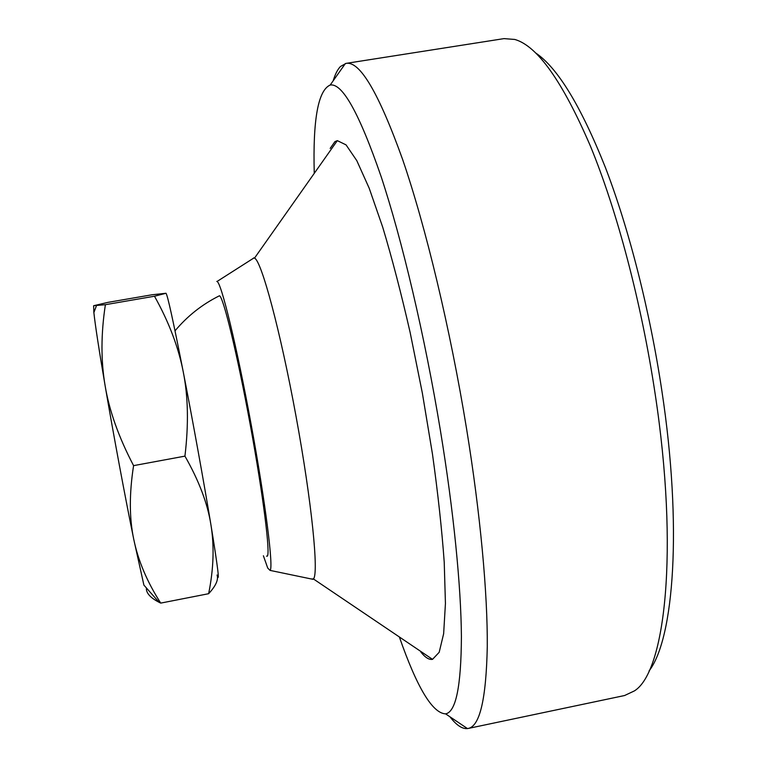 <?xml version="1.0" encoding="UTF-8"?>
<svg xmlns="http://www.w3.org/2000/svg" width="767" height="767" viewBox="0 0 767 767"><rect width="100%" height="100%" fill="white"/><g stroke="black" fill="none" stroke-linecap="round" stroke-linejoin="round"><path stroke-width="1.15" d="M216.793 281.431L217.032 281.489C221.155 282.074 236.763 345.975 251.164 424.544C265.603 503.114 273.714 568.385 270.061 570.399L267.741 568.088L263.388 555.768M219.343 295.784L219.4 295.794C223.034 295.621 237.195 353.587 250.234 424.717C263.311 495.846 270.655 555.068 267.194 556.19L266.561 556.123M253.589 257.933L254.519 258.115C261.355 260.492 280.291 330.366 296.033 416.308C311.833 502.241 318.947 574.291 313.406 578.941L311.287 578.96M146.372 588.749C146.487 593.466 150.725 597.982 159.085 602.296L160.715 603.102C147.091 581.846 138.108 560.591 133.755 539.326C129.278 518.204 129.211 493.641 133.583 465.636C118.722 437.267 109.24 410.642 105.127 385.763C100.851 360.806 100.937 333.789 105.386 304.691L154.483 296.225C168.874 321.939 178.452 347.135 183.236 371.813C188.164 396.366 188.73 424.477 184.933 456.135C198.912 480.612 207.569 503.43 210.896 524.618C214.415 545.883 213.667 568.913 208.634 593.706C215.853 585.883 218.653 579.641 217.051 574.991C219.918 584.157 217.866 567.369 210.896 524.618C204.07 483.2 192.661 420.172 183.236 371.813C173.265 321.057 167.522 294.873 165.988 293.262L154.483 296.225M133.583 465.636L184.933 456.135M105.386 304.691L93.679 305.717L107.792 302.399L151.914 294.796L165.988 293.262M160.715 603.102L208.634 593.706M93.612 305.793L93.871 312.553C95.175 324.872 98.924 349.282 105.127 385.763C113.458 434.611 125.28 497.965 133.755 539.326L143.899 585.106L159.085 602.296M333.194 80.775C335.16 74.246 337.576 69.49 340.443 66.508L346.051 63.383C359.867 60.852 378.716 92.855 402.598 159.402C425.666 226.476 450.248 328.573 466.557 428.705C480.487 514.475 487.668 593.716 487.275 646.715C486.192 699.13 479.806 726.378 468.129 728.468L467.477 728.583C462.165 729.072 456.327 725.141 449.932 716.781M330.184 148.395L334.92 141.636L337.317 140.639L346.051 144.877L356.799 160.648L369.215 188.27L382.743 227.272C392.11 258.489 401.256 293.588 410.163 332.571L422.358 393.126L432.463 454.064C437.976 493.67 441.897 529.729 444.227 562.24L445.435 603.495L443.642 633.734L439.184 652.295L432.521 659.352C429.05 659.946 425.158 657.492 420.834 651.988M535.644 52.942C557.619 67.755 580.868 105.942 605.403 167.503C628.921 228.7 649.822 310.434 661.854 390.739C682.515 526.68 673.953 638.844 649.074 670.904M468.129 728.468L624.587 695.525L634.376 690.914C665.277 671.988 679.083 550.668 655.076 393.461C641.452 302.725 616.994 210.599 590.369 145.989C562.537 81.407 537.351 45.895 514.801 39.453L504.005 38.618L346.051 63.383M399.358 636.965C417.018 687.596 432.435 713.233 445.598 713.866C455.895 712.025 461.159 686.273 461.408 636.61C461.053 586.448 453.719 511.589 440.431 430.651C424.899 336.301 402.138 240.033 381.084 176.468C359.301 113.315 342.341 82.836 330.184 85.041C318.094 90.305 312.783 119.738 314.259 173.352M270.061 570.399L312.965 579.315M217.032 281.489L253.973 257.923M313.406 578.941L432.521 659.352M254.519 258.115L337.317 140.639M219.4 295.794C202.229 304.326 187.436 316.004 175.02 330.836M93.871 312.553L96.441 305.736M330.184 85.041L345.399 63.517M445.598 713.866L467.477 728.583"/></g></svg>
